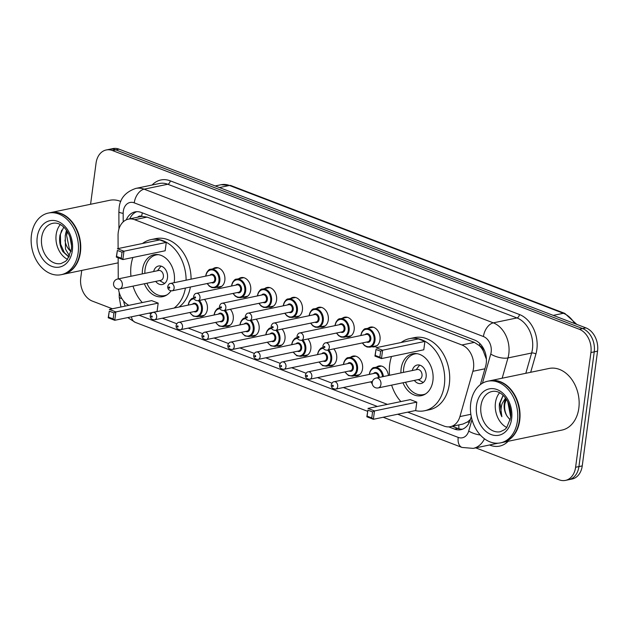 <?xml version="1.0" encoding="UTF-8"?>
<svg xmlns="http://www.w3.org/2000/svg" width="629" height="629" viewBox="0 0 629 629"><rect width="100%" height="100%" fill="white"/><g stroke="black" fill="none" stroke-linecap="round" stroke-linejoin="round"><path stroke-width="0.94" d="M350.612 357.233A10.072 7.454 78.2 0 1 353.026 356.085A10.072 7.454 78.2 0 1 362.548 368.806A10.072 7.454 78.2 0 1 357.13 375.812A10.072 7.454 78.2 0 1 354.465 375.717M333.787 348.883A10.072 7.454 78.2 0 1 336.68 358.907A10.072 7.454 78.2 0 1 331.263 365.905A10.072 7.454 78.2 0 1 328.597 365.819M307.927 338.976A10.072 7.454 78.2 0 1 310.82 349.001A10.072 7.454 78.2 0 1 305.403 356.006A10.072 7.454 78.2 0 1 302.738 355.92M282.059 329.077A10.072 7.454 78.2 0 1 284.961 339.102A10.072 7.454 78.2 0 1 279.543 346.107A10.072 7.454 78.2 0 1 276.87 346.021M256.2 319.178A10.072 7.454 78.2 0 1 259.093 329.203A10.072 7.454 78.2 0 1 253.676 336.208A10.072 7.454 78.2 0 1 251.01 336.114M230.34 309.271A10.072 7.454 78.2 0 1 233.233 319.304A10.072 7.454 78.2 0 1 227.816 326.302A10.072 7.454 78.2 0 1 225.151 326.215M204.472 299.373A10.072 7.454 78.2 0 1 207.366 309.397A10.072 7.454 78.2 0 1 201.948 316.403A10.072 7.454 78.2 0 1 199.283 316.316M212.901 268.835A10.072 7.454 78.2 0 1 215.307 267.687A10.072 7.454 78.2 0 1 224.828 280.416A10.072 7.454 78.2 0 1 219.411 287.414A10.072 7.454 78.2 0 1 216.746 287.327M238.761 278.733A10.072 7.454 78.2 0 1 241.174 277.593A10.072 7.454 78.2 0 1 250.688 290.315A10.072 7.454 78.2 0 1 245.271 297.313A10.072 7.454 78.2 0 1 242.605 297.226M316.348 308.438A10.072 7.454 78.2 0 1 318.761 307.298A10.072 7.454 78.2 0 1 328.283 320.019A10.072 7.454 78.2 0 1 322.866 327.017A10.072 7.454 78.2 0 1 320.192 326.931M368.075 328.244A10.072 7.454 78.2 0 1 370.481 327.096A10.072 7.454 78.2 0 1 380.002 339.817A10.072 7.454 78.2 0 1 374.585 346.823A10.072 7.454 78.2 0 1 371.92 346.736M342.215 318.337A10.072 7.454 78.2 0 1 344.621 317.197A10.072 7.454 78.2 0 1 354.143 329.918A10.072 7.454 78.2 0 1 348.725 336.924A10.072 7.454 78.2 0 1 346.06 336.829M290.488 298.539A10.072 7.454 78.2 0 1 292.894 297.391A10.072 7.454 78.2 0 1 302.415 310.113A10.072 7.454 78.2 0 1 296.998 317.118A10.072 7.454 78.2 0 1 294.333 317.032M264.62 288.64A10.072 7.454 78.2 0 1 267.034 287.492A10.072 7.454 78.2 0 1 276.556 300.214A10.072 7.454 78.2 0 1 271.138 307.219A10.072 7.454 78.2 0 1 268.473 307.133M407.702 412.152L444.145 426.108A18.886 13.972 -101.8 0 0 450.38 426.674A18.886 13.972 -101.8 0 0 459.917 416.579L472.874 371.299A18.886 13.972 -101.8 0 0 473.503 368.264A18.886 13.972 -101.8 0 0 461.89 344.983L134.653 219.702A18.886 13.972 -101.8 0 0 128.418 219.136A18.886 13.972 -101.8 0 0 118.055 235.458L118.11 248.573M486.414 359.308L483.261 350.896A6.298 4.655 -101.8 0 0 479.447 345.604A18.886 11.479 -69.1 0 1 479.817 343.497M479.447 345.604L479.204 345.51A18.886 13.972 78.2 0 1 483.261 350.896M128.418 219.136L140.857 216.549A18.886 13.972 78.2 0 1 141.91 216.384L141.667 216.29A6.298 4.655 -101.8 0 0 137.641 217.217M450.38 426.674L462.858 424.08L467.677 421.87L470.453 419.291M479.204 345.51L474.36 342.388L147.123 217.107L141.91 216.384M149.073 313.14L150.913 313.847M162.321 318.219L176.78 323.754M188.181 328.118L202.64 333.653M214.049 338.017L228.508 343.552M239.908 347.916L254.368 353.451M265.768 357.822L280.227 363.358M291.636 367.721L306.095 373.256M317.496 377.62L331.955 383.155M343.363 387.527L387.401 404.384M118.488 289.018A18.886 13.972 -101.8 0 0 128.89 305.348M118.15 257.78L118.236 278.906M376.48 367.132A10.072 7.454 78.2 0 1 378.886 365.984A10.072 7.454 78.2 0 1 388.423 375.513M480.375 384.626L485.604 366.377A18.886 13.972 -101.8 0 0 486.233 363.35A18.886 13.972 -101.8 0 0 474.612 340.061L141.297 212.46A18.886 13.972 -101.8 0 0 135.062 211.887A18.886 13.972 -101.8 0 0 126.295 219.82M90.576 204.276L96.064 163.108A18.886 13.972 78.2 0 1 106.222 149.977A18.886 13.972 78.2 0 1 112.465 150.543L579.301 329.266A18.886 13.972 78.2 0 1 590.914 352.554L575.606 467.268A18.886 13.972 78.2 0 1 565.447 480.399A18.886 13.972 78.2 0 1 559.212 479.833L475.705 447.864M112.394 308.776L92.369 301.11A18.886 13.972 78.2 0 1 80.756 277.829L81.746 270.423M106.222 149.977L112.858 148.601A18.886 13.972 78.2 0 1 119.101 149.167L585.937 327.89A18.886 13.972 78.2 0 1 597.55 351.171L582.242 465.892L578.924 466.584A18.886 13.972 78.2 0 1 568.765 479.715A18.886 13.972 78.2 0 0 578.924 466.584L594.232 351.863L578.924 466.584L575.606 467.268M585.937 327.89L582.619 328.574A18.886 13.972 78.2 0 1 594.232 351.863A18.886 13.972 78.2 0 0 582.619 328.574L115.783 149.851L582.619 328.574L579.301 329.266M109.54 149.285A18.886 13.972 78.2 0 1 115.783 149.851A18.886 13.972 78.2 0 0 109.54 149.285M448.768 426.879L454.602 429.112A18.886 13.972 -101.8 0 0 460.837 429.678A18.886 13.972 -101.8 0 0 470.366 419.582L471.239 416.547M129.731 218.861A18.886 13.972 78.2 0 1 136.745 211.682M462.472 429.198A18.886 13.972 78.2 0 1 457.92 428.428L452.306 426.273M582.242 465.892A18.886 13.972 78.2 0 1 572.083 479.023L565.447 480.399M489.747 380.804A31.481 23.281 78.2 0 1 489.96 380.757A31.481 23.281 78.2 0 1 519.711 420.51A31.481 23.281 78.2 0 1 502.775 442.399A31.481 23.281 78.2 0 1 502.571 442.439M489.96 380.757L549.07 368.46A31.481 23.281 78.2 0 1 578.822 408.213A31.481 23.281 78.2 0 1 561.894 430.102L502.775 442.399M487.672 381.229L489.543 380.844A31.481 23.281 78.2 0 1 519.295 420.597A31.481 23.281 78.2 0 1 502.367 442.486L500.495 442.871A31.481 23.281 78.2 0 1 470.744 403.118A31.481 23.281 78.2 0 1 487.672 381.229A31.481 23.281 78.2 0 1 517.431 420.99A31.481 23.281 78.2 0 1 500.495 442.871M506.801 427.516A20.529 15.182 78.2 0 1 495.455 402.772A20.529 15.182 78.2 0 1 499.575 392.795M508.853 404.093L510.819 414.558M508.114 402.379L510.756 416.39M506.337 399.218L504.898 403.566C504.175 408.072 504.914 412.286 507.116 416.209L510.221 420.038M507.116 416.209A14.231 10.528 78.2 0 1 504.277 403.692A14.231 10.528 78.2 0 1 505.905 398.582M503.098 395.35L499.45 403.629C498.986 408.182 499.788 412.545 501.863 416.72C500.645 412.262 500.747 407.844 502.186 403.48L505.512 398.047M507.776 401.695L510.693 417.074M503.169 395.421L500.039 403.087L501.863 416.72M389.579 375.269A36.828 27.244 78.2 0 1 389.721 364.254A36.828 27.244 78.2 0 1 391.521 356.501M401.137 342.506A36.828 27.244 78.2 0 1 409.526 338.646A36.828 27.244 78.2 0 1 444.341 385.16A36.828 27.244 78.2 0 1 424.528 410.768A36.828 27.244 78.2 0 1 415.297 410.572M409.526 338.646L414.503 337.616A36.828 27.244 78.2 0 1 449.318 384.13A36.828 27.244 78.2 0 1 429.505 409.731L424.528 410.768M400.932 372.911A21.41 15.835 78.2 0 1 401.153 368.633A21.41 15.835 78.2 0 1 412.671 353.75A21.41 15.835 78.2 0 1 432.901 380.781A21.41 15.835 78.2 0 1 421.391 395.665A21.41 15.835 78.2 0 1 402.985 382.77M380.663 351.234L376 349.449L375.198 355.424L379.869 357.209L380.663 351.234L382.589 350.227L381.473 358.593L423.789 349.787L424.905 341.421L418.371 338.921L376.056 347.727L382.589 350.227L424.905 341.421M400.893 401.577A36.828 27.244 78.2 0 1 391.631 385.137M372.565 411.94L367.902 410.155L367.1 416.131L371.77 417.915L372.565 411.94L374.491 410.934L373.374 419.299L415.69 410.493L416.807 402.128L410.265 399.627L367.957 408.425L374.491 410.934L416.807 402.128M379.869 357.209L381.473 358.593L374.939 356.085L376 349.449M371.77 417.915L373.374 419.299L366.841 416.791L367.902 410.155M367.1 416.131L366.841 416.791M375.198 355.424L374.939 356.085M403.48 372.384A20.773 15.363 78.2 0 1 403.7 368.374A20.773 15.363 78.2 0 1 414.873 353.93A20.773 15.363 78.2 0 1 417.239 353.695M414.346 380.411A9.443 6.982 -101.8 0 0 421.029 383.525A9.443 6.982 -101.8 0 0 426.108 376.96A9.443 6.982 -101.8 0 0 417.176 365.032A9.443 6.982 -101.8 0 0 412.294 370.544M425.605 393.888A20.773 15.363 78.2 0 1 423.333 394.619A20.773 15.363 78.2 0 1 405.532 382.243M378.226 387.92L419.299 379.381A5.04 3.727 -101.8 0 0 422.004 375.875A5.04 3.727 -101.8 0 0 417.247 369.514L376.173 378.06A5.04 5.04 0 0 0 375.403 387.692A5.04 5.04 0 0 0 378.226 387.92A5.04 3.727 -101.8 0 0 380.938 384.421A5.04 3.727 -101.8 0 0 377.84 378.21A5.04 3.727 -101.8 0 0 376.173 378.06M419.802 365.142A9.443 6.982 -101.8 0 0 418.717 366.298L416.154 369.742M418.206 379.609L421.925 381.748A9.443 6.982 -101.8 0 0 423.38 382.369M50.454 212.626A31.481 23.281 78.2 0 1 50.666 212.578A31.481 23.281 78.2 0 1 80.418 252.339A31.481 23.281 78.2 0 1 63.482 274.22A31.481 23.281 78.2 0 1 63.277 274.26M50.666 212.578L109.776 200.281A31.481 23.281 78.2 0 1 120.792 201.477M48.378 213.058L50.249 212.665A31.481 23.281 78.2 0 1 80.001 252.426A31.481 23.281 78.2 0 1 63.073 274.307L61.202 274.692A31.481 23.281 78.2 0 1 31.45 234.939A31.481 23.281 78.2 0 1 48.378 213.058A31.481 23.281 78.2 0 1 78.138 252.811A31.481 23.281 78.2 0 1 61.202 274.692M67.507 259.337A20.529 15.182 78.2 0 1 56.162 234.593A20.529 15.182 78.2 0 1 60.282 224.624M70.196 237.723L71.486 244.799M67.57 231.873L66.564 235.191L69.402 249.092L71.093 251.042M66.902 230.827L65.251 235.466L65.487 249.123L69.528 256.019M63.749 227.124L60.022 235.002C58.984 240.962 59.952 246.521 62.939 251.671L68.962 257.143M70.998 251.514A14.231 10.528 78.2 0 1 64.968 240.105M69.913 236.866L71.517 245.546M66.493 230.245L65.558 234.122M61.705 230.112L60.392 234.578L60.628 244.178L64.362 252.646L69.041 257.002M130.958 276.257A36.828 27.244 78.2 0 1 131.091 265.241A36.828 27.244 78.2 0 1 132.892 257.489M142.508 243.494A36.828 27.244 78.2 0 1 150.897 239.633A36.828 27.244 78.2 0 1 186.105 280.196M150.897 239.633L155.874 238.603A36.828 27.244 78.2 0 1 191.082 279.158M142.311 273.898A21.41 15.835 78.2 0 1 142.524 269.621A21.41 15.835 78.2 0 1 154.042 254.737A21.41 15.835 78.2 0 1 174.272 281.768A21.41 15.835 78.2 0 1 174.131 282.688M170.954 290.881A21.41 15.835 78.2 0 1 162.762 296.652A21.41 15.835 78.2 0 1 144.363 283.758M122.042 252.221L117.371 250.436L116.569 256.412L121.24 258.197L122.042 252.221L123.96 251.215L122.844 259.58L165.16 250.774L166.276 242.409L159.742 239.908L117.426 248.714L123.96 251.215L166.276 242.409M185.413 288.058A36.828 27.244 78.2 0 1 174.084 308.053M142.272 302.565A36.828 27.244 78.2 0 1 133.002 286.124M113.935 312.928L109.273 311.143L108.471 317.118L113.141 318.903L113.935 312.928L115.862 311.921L114.745 320.287L157.061 311.481L158.178 303.115L151.636 300.615L109.328 309.413L115.862 311.921L158.178 303.115M190.39 287.021A36.828 27.244 78.2 0 1 179.061 307.015M121.24 258.197L122.844 259.58L116.31 257.072L117.371 250.436M113.141 318.903L114.745 320.287L108.212 317.779L109.273 311.143M108.471 317.118L108.212 317.779M116.569 256.412L116.31 257.072M144.851 273.371A20.773 15.363 78.2 0 1 145.071 269.369A20.773 15.363 78.2 0 1 156.244 254.926A20.773 15.363 78.2 0 1 158.61 254.682M155.717 281.399A9.443 6.982 -101.8 0 0 162.4 284.512A9.443 6.982 -101.8 0 0 167.479 277.947A9.443 6.982 -101.8 0 0 158.547 266.02A9.443 6.982 -101.8 0 0 153.665 271.539M166.976 294.875A20.773 15.363 78.2 0 1 164.704 295.606A20.773 15.363 78.2 0 1 146.903 283.231M119.604 288.908L160.67 280.369A5.04 3.727 -101.8 0 0 163.383 276.862A5.04 3.727 -101.8 0 0 158.618 270.501L117.552 279.048A5.04 5.04 0 0 0 116.774 288.687A5.04 5.04 0 0 0 119.604 288.908A5.04 3.727 -101.8 0 0 122.309 285.409A5.04 3.727 -101.8 0 0 119.211 279.197A5.04 3.727 -101.8 0 0 117.552 279.048M161.173 266.138A9.443 6.982 -101.8 0 0 160.088 267.286L157.525 270.729M159.577 280.597L163.304 282.736A9.443 6.982 -101.8 0 0 164.751 283.357M484.912 368.791L472.874 371.299M458.942 428.766A18.886 11.479 -69.1 0 1 458.887 424.905M467.677 421.87A18.886 7.367 16 0 0 469.234 422.57M485.329 355.644A18.886 7.367 16 0 0 486.068 356.014M141.667 216.29A18.886 11.479 -69.1 0 1 142.343 212.854M474.36 342.388L461.89 344.983M470.846 414.299L459.917 416.579M147.123 217.107L134.653 219.702M482.396 383.265L490.754 354.072A12.596 9.317 -101.8 0 0 491.17 352.051A12.596 9.317 -101.8 0 0 483.434 336.531L134.236 202.845A12.596 9.317 -101.8 0 0 123.308 211.218A12.596 9.317 -101.8 0 0 123.174 213.349L123.205 221.872M134.236 202.845A12.596 7.658 110.9 0 1 144.127 189.172L493.325 322.85A25.184 18.626 78.2 0 1 508.806 353.899A25.184 18.626 78.2 0 1 507.973 357.94L531.615 353.026A25.184 18.626 -101.8 0 0 532.456 348.985A25.184 18.626 -101.8 0 0 516.967 317.936L167.778 184.25A25.184 18.626 -101.8 0 0 159.459 183.495L135.809 188.417A25.184 18.626 78.2 0 1 144.127 189.172L167.778 184.25A3.145 1.911 -69.1 0 0 170.247 180.83L519.444 314.516A3.145 1.911 -69.1 0 1 516.967 317.936L493.325 322.85A12.596 7.658 110.9 0 0 483.434 336.531M135.809 188.417C125.596 191.916 120.029 198.387 119.125 207.829L118.873 211.674A12.596 2.249 -0.2 0 0 123.174 213.349M519.444 314.516A28.329 20.954 78.2 0 1 536.859 349.449A28.329 20.954 78.2 0 1 535.916 353.993L530.679 372.282M508.153 441.275A28.329 20.954 78.2 0 1 490.227 445.261L489.519 444.994M152.132 185.02A28.329 20.954 78.2 0 1 170.247 180.83M590.914 352.554L597.55 351.171M112.465 150.543L119.101 149.167M484.464 438.798A25.184 18.626 78.2 0 1 473.228 448.383L496.871 443.461A25.184 18.626 -101.8 0 0 497.901 443.209M490.754 354.072A12.596 4.906 16 0 0 507.973 357.94L502.162 378.218M525.813 373.296L531.615 353.026A3.145 1.227 -164 0 1 535.916 353.993M397.693 414.236L458.203 437.399A12.596 9.317 -101.8 0 0 468.715 431.046L471.986 419.637M123.685 301.142A12.596 9.317 -101.8 0 0 125.195 306.119M139.064 315.223L377.392 406.468M490.266 444.837A3.145 1.911 -69.1 0 1 490.227 445.261M119.211 292.501L119.227 297.218A12.596 2.249 -0.2 0 0 121.845 298.586M131.437 316.812A12.596 7.658 110.9 0 0 135.196 322.323L367.572 411.287M458.203 437.399A12.596 7.658 110.9 0 0 462.001 447.439L473.228 448.383M468.715 431.046A12.596 4.906 16 0 0 480.281 434.993M457.92 428.428L454.602 429.112M574.654 323.565A25.184 18.626 -101.8 0 0 563.348 313.289L229.459 185.469A25.184 18.626 -101.8 0 0 221.149 184.714L230.914 185.563A6.298 3.829 110.9 0 0 229.459 185.469L219.395 187.56M553.276 315.381L563.348 313.289A6.298 3.829 -69.1 0 1 564.795 313.384L576.801 324.391M480.941 405.791A20.529 15.182 78.2 0 1 491.98 391.521C502.28 389.068 512.517 404.07 510.599 417.923L506.667 427.681L504.875 429.497L500.338 431.714A20.529 15.182 78.2 0 1 480.941 405.791M476.53 405.328A23.674 17.51 78.2 0 1 497.083 389.579A23.674 17.51 78.2 0 1 511.644 418.772A23.674 17.51 78.2 0 1 491.084 434.521A23.674 17.51 78.2 0 1 476.53 405.328M41.648 237.613A20.529 15.182 78.2 0 1 52.687 223.342C62.986 220.889 73.223 235.899 71.305 249.744L67.374 259.502L65.581 261.318L61.044 263.543A20.529 15.182 78.2 0 1 41.648 237.613M37.237 237.157A23.674 17.51 78.2 0 1 57.789 221.408A23.674 17.51 78.2 0 1 72.351 250.594A23.674 17.51 78.2 0 1 51.79 266.342A23.674 17.51 78.2 0 1 37.237 237.157M360.967 335.226A9.443 6.982 78.2 0 1 366.047 328.66A9.443 6.982 78.2 0 1 374.978 340.588A9.443 6.982 78.2 0 1 369.899 347.153L367.053 347.004L364.521 345.604L362.328 342.939M361.022 335.493L361.022 335.493A8.814 6.518 -101.8 0 1 368.673 329.627A8.814 6.518 -101.8 0 1 374.098 340.501A8.814 6.518 -101.8 0 1 369.349 346.626A8.814 6.518 -101.8 0 1 362.563 342.891M365.142 334.636A4.411 3.263 78.2 0 1 369.034 334.353A4.411 3.263 78.2 0 1 370.827 339.243A4.411 3.263 78.2 0 1 366.683 342.034M327.261 350.235L367.91 341.783A3.774 2.791 -101.8 0 0 369.946 339.157A3.774 2.791 -101.8 0 0 366.377 334.384L325.72 342.844A3.774 2.791 78.2 0 1 329.289 347.609A3.774 2.791 78.2 0 1 327.261 350.235C324.289 350.094 322.842 348.655 322.905 345.942C323.542 343.953 324.485 342.923 325.72 342.844M323.951 346.791A0.629 0.464 -101.8 0 0 324.878 347.153A0.629 0.464 -101.8 0 0 323.951 346.791M335.108 325.327A9.443 6.982 78.2 0 1 340.187 318.761A9.443 6.982 78.2 0 1 349.111 330.689A9.443 6.982 78.2 0 1 344.032 337.254L341.193 337.105L338.661 335.705L336.46 333.04M335.163 325.594L335.163 325.594A8.814 6.518 -101.8 0 1 342.813 319.729A8.814 6.518 -101.8 0 1 348.23 330.595A8.814 6.518 -101.8 0 1 343.489 336.727A8.814 6.518 -101.8 0 1 336.696 332.993M339.283 324.737A4.411 3.263 78.2 0 1 343.175 324.454A4.411 3.263 78.2 0 1 344.967 329.344A4.411 3.263 78.2 0 1 340.824 332.136M301.393 340.336L342.05 331.876A3.774 2.791 -101.8 0 0 344.079 329.25A3.774 2.791 -101.8 0 0 340.509 324.485L299.86 332.938A3.774 2.791 78.2 0 1 303.43 337.71A3.774 2.791 78.2 0 1 301.393 340.336C298.429 340.187 296.974 338.756 297.037 336.043C297.682 334.054 298.618 333.024 299.86 332.938M298.083 336.892A0.629 0.464 -101.8 0 0 299.019 337.246A0.629 0.464 -101.8 0 0 298.083 336.892M309.248 315.428A9.443 6.982 78.2 0 1 314.327 308.863A9.443 6.982 78.2 0 1 323.251 320.79A9.443 6.982 78.2 0 1 318.172 327.355L315.326 327.206L312.802 325.806L310.6 323.141M309.295 315.687A8.814 6.518 -101.8 0 0 309.295 315.695A8.814 6.518 -101.8 0 1 316.945 309.83A8.814 6.518 -101.8 0 1 322.37 320.696A8.814 6.518 -101.8 0 1 317.629 326.821A8.814 6.518 -101.8 0 1 310.836 323.094M313.423 314.838A4.411 3.263 78.2 0 1 317.315 314.547A4.411 3.263 78.2 0 1 319.1 319.446A4.411 3.263 78.2 0 1 314.956 322.237M275.533 330.437L316.19 321.977A3.774 2.791 -101.8 0 0 318.219 319.351A3.774 2.791 -101.8 0 0 314.649 314.579L273.992 323.039A3.774 2.791 78.2 0 1 277.562 327.811A3.774 2.791 78.2 0 1 275.533 330.437C272.569 330.288 271.115 328.857 271.178 326.144C271.822 324.155 272.758 323.117 273.992 323.039M272.223 326.986A0.629 0.464 -101.8 0 0 273.159 327.347A0.629 0.464 -101.8 0 0 272.223 326.986M283.38 305.521A9.443 6.982 78.2 0 1 288.459 298.956A9.443 6.982 78.2 0 1 297.383 310.883A9.443 6.982 78.2 0 1 292.304 317.448L289.466 317.307L286.934 315.9L284.733 313.242M284.976 313.187A8.814 6.518 -101.8 0 0 291.762 316.922A8.814 6.518 -101.8 0 0 296.503 310.797A8.814 6.518 -101.8 0 0 291.085 299.931A8.814 6.518 -101.8 0 0 283.435 305.788A8.814 6.518 -101.8 0 0 283.435 305.796M287.555 304.939A4.411 3.263 78.2 0 1 291.447 304.648A4.411 3.263 78.2 0 1 293.24 309.547A4.411 3.263 78.2 0 1 289.096 312.33M249.674 320.531L290.323 312.078A3.774 2.791 -101.8 0 0 292.359 309.452A3.774 2.791 -101.8 0 0 288.782 304.68L248.133 313.14A3.774 2.791 78.2 0 1 251.702 317.904A3.774 2.791 78.2 0 1 249.674 320.531C246.702 320.389 245.247 318.958 245.31 316.238C245.955 314.256 246.898 313.218 248.133 313.14M246.356 317.087A0.629 0.464 -101.8 0 0 247.291 317.448A0.629 0.464 -101.8 0 0 246.356 317.087M257.52 295.622A9.443 6.982 78.2 0 1 262.6 289.057A9.443 6.982 78.2 0 1 271.524 300.984A9.443 6.982 78.2 0 1 266.444 307.55L263.606 307.4L261.074 306.001L258.873 303.335M257.568 295.889L257.568 295.889A8.814 6.518 -101.8 0 1 265.226 290.024A8.814 6.518 -101.8 0 1 270.643 300.89A8.814 6.518 -101.8 0 1 265.902 307.023A8.814 6.518 -101.8 0 1 259.109 303.288M261.695 295.032A4.411 3.263 78.2 0 1 265.587 294.749A4.411 3.263 78.2 0 1 267.372 299.64A4.411 3.263 78.2 0 1 263.237 302.431M223.806 310.632L264.463 302.172A3.774 2.791 -101.8 0 0 266.492 299.546A3.774 2.791 -101.8 0 0 262.922 294.781L222.265 303.233A3.774 2.791 78.2 0 1 225.842 308.006A3.774 2.791 78.2 0 1 223.806 310.632C220.842 310.482 219.387 309.051 219.45 306.339C220.095 304.35 221.031 303.32 222.265 303.233M220.496 307.188A0.629 0.464 -101.8 0 0 221.432 307.542A0.629 0.464 -101.8 0 0 220.496 307.188M231.653 285.723A9.443 6.982 78.2 0 1 236.732 279.158A9.443 6.982 78.2 0 1 245.664 291.085A9.443 6.982 78.2 0 1 240.585 297.651L237.738 297.501L235.215 296.102L233.013 293.436M231.708 285.991L231.708 285.991A8.814 6.518 -101.8 0 1 239.358 280.125A8.814 6.518 -101.8 0 1 244.783 290.991A8.814 6.518 -101.8 0 1 240.034 297.116A8.814 6.518 -101.8 0 1 233.249 293.389M235.828 285.134A4.411 3.263 78.2 0 1 239.72 284.851A4.411 3.263 78.2 0 1 241.512 289.741A4.411 3.263 78.2 0 1 237.369 292.532M197.946 300.733L238.595 292.273A3.774 2.791 -101.8 0 0 240.632 289.647A3.774 2.791 -101.8 0 0 237.062 284.874L196.405 293.334A3.774 2.791 78.2 0 1 199.975 298.107A3.774 2.791 78.2 0 1 197.946 300.733C194.974 300.583 193.528 299.152 193.59 296.44C194.227 294.451 195.171 293.413 196.405 293.334M194.636 297.289A0.629 0.464 -101.8 0 0 195.564 297.643A0.629 0.464 -101.8 0 0 194.636 297.289M205.793 275.824A9.443 6.982 78.2 0 1 210.872 269.259A9.443 6.982 78.2 0 1 219.796 281.187A9.443 6.982 78.2 0 1 214.717 287.752L211.879 287.602L209.347 286.195L207.145 283.537M205.848 276.084A8.814 6.518 -101.8 0 0 205.848 276.092A8.814 6.518 -101.8 0 1 213.498 270.226A8.814 6.518 -101.8 0 1 218.916 281.092A8.814 6.518 -101.8 0 1 214.174 287.217A8.814 6.518 -101.8 0 1 207.381 283.49M209.968 275.235A4.411 3.263 78.2 0 1 213.86 274.944A4.411 3.263 78.2 0 1 215.653 279.842A4.411 3.263 78.2 0 1 211.509 282.625M172.079 290.834L212.736 282.374A3.774 2.791 -101.8 0 0 214.764 279.748A3.774 2.791 -101.8 0 0 211.195 274.975L170.545 283.435A3.774 2.791 78.2 0 1 174.115 288.208A3.774 2.791 78.2 0 1 172.079 290.834C169.115 290.684 167.66 289.254 167.723 286.533C168.368 284.552 169.311 283.514 170.545 283.435M168.769 287.382A0.629 0.464 -101.8 0 0 169.704 287.744A0.629 0.464 -101.8 0 0 168.769 287.382M369.372 374.113A9.443 6.982 78.2 0 1 374.452 367.548A9.443 6.982 78.2 0 1 383.407 376.559M382.526 376.74A8.814 6.518 -101.8 0 0 376.063 368.232A8.814 6.518 -101.8 0 0 369.427 374.381A8.814 6.518 -101.8 0 0 369.427 374.389M335.658 389.123C332.442 388.856 330.988 387.425 331.302 384.83C331.947 382.841 332.89 381.811 334.125 381.732A3.774 2.791 78.2 0 1 337.694 386.497A3.774 2.791 78.2 0 1 335.658 389.123L372.399 381.481M333.284 386.041A0.629 0.464 -101.8 0 0 332.348 385.679A0.629 0.464 -101.8 0 0 333.284 386.041M378.383 377.604A3.774 2.791 -101.8 0 0 374.774 373.272L334.125 381.732M373.547 373.524A4.411 3.263 78.2 0 1 377.188 373.052A4.411 3.263 78.2 0 1 379.279 377.416M370.961 381.779A8.814 6.518 -101.8 0 0 372.179 383.399M343.513 364.215A9.443 6.982 78.2 0 1 348.592 357.649A9.443 6.982 78.2 0 1 357.516 369.577A9.443 6.982 78.2 0 1 352.437 376.142L359.536 374.664M345.101 371.881A8.814 6.518 -101.8 0 0 351.894 375.615A8.814 6.518 -101.8 0 0 356.635 369.482A8.814 6.518 -101.8 0 0 351.218 358.616A8.814 6.518 -101.8 0 0 343.56 364.482L343.56 364.482M347.688 363.625A4.411 3.263 78.2 0 1 351.58 363.342A4.411 3.263 78.2 0 1 353.364 368.232A4.411 3.263 78.2 0 1 349.221 371.024M350.455 370.764A3.774 2.791 -101.8 0 0 352.484 368.138A3.774 2.791 -101.8 0 0 348.914 363.373L308.257 371.825A3.774 2.791 78.2 0 1 311.827 376.598A3.774 2.791 78.2 0 1 309.798 379.224L350.455 370.764M307.424 376.134A0.629 0.464 -101.8 0 0 306.488 375.78A0.629 0.464 -101.8 0 0 307.424 376.134M317.645 354.316A9.443 6.982 78.2 0 1 322.724 347.751A9.443 6.982 78.2 0 1 323.062 347.688L322.724 347.751C320.806 347.444 319.06 349.669 317.488 354.41L317.464 354.63M328.645 349.952A9.443 6.982 78.2 0 1 331.656 359.678A9.443 6.982 78.2 0 1 326.577 366.243L333.677 364.765M319.241 361.982A8.814 6.518 -101.8 0 0 326.026 365.708A8.814 6.518 -101.8 0 0 330.775 359.584A8.814 6.518 -101.8 0 0 327.615 350.164M323.345 348.348A8.814 6.518 -101.8 0 0 317.7 354.583L317.7 354.583M321.82 353.726A4.411 3.263 78.2 0 1 325.712 353.435A4.411 3.263 78.2 0 1 327.505 358.333A4.411 3.263 78.2 0 1 323.361 361.125M324.588 360.865A3.774 2.791 -101.8 0 0 326.624 358.239A3.774 2.791 -101.8 0 0 323.054 353.467L282.397 361.927A3.774 2.791 78.2 0 1 285.967 366.699A3.774 2.791 78.2 0 1 283.938 369.325L324.588 360.865M281.556 366.235A0.629 0.464 -101.8 0 0 280.628 365.881A0.629 0.464 -101.8 0 0 281.556 366.235M291.785 344.417A9.443 6.982 78.2 0 1 296.864 337.852A9.443 6.982 78.2 0 1 297.195 337.789L296.864 337.852C294.946 337.545 293.2 339.762 291.628 344.511L291.604 344.731M302.777 340.045A9.443 6.982 78.2 0 1 305.788 349.771A9.443 6.982 78.2 0 1 300.709 356.336L307.809 354.866M293.373 352.075A8.814 6.518 -101.8 0 0 300.167 355.81A8.814 6.518 -101.8 0 0 304.908 349.685A8.814 6.518 -101.8 0 0 301.755 340.265M297.478 338.449A8.814 6.518 -101.8 0 0 291.84 344.676A8.814 6.518 -101.8 0 0 291.84 344.684M295.96 343.827A4.411 3.263 78.2 0 1 299.852 343.536A4.411 3.263 78.2 0 1 301.637 348.435A4.411 3.263 78.2 0 1 297.501 351.218M298.728 350.966A3.774 2.791 -101.8 0 0 300.756 348.34A3.774 2.791 -101.8 0 0 297.187 343.568L256.538 352.028A3.774 2.791 78.2 0 1 260.107 356.792A3.774 2.791 78.2 0 1 258.071 359.418L298.728 350.966M255.696 356.336A0.629 0.464 -101.8 0 0 254.761 355.975A0.629 0.464 -101.8 0 0 255.696 356.336M265.925 334.51A9.443 6.982 78.2 0 1 271.005 327.945A9.443 6.982 78.2 0 1 271.335 327.89M276.917 330.146A9.443 6.982 78.2 0 1 279.929 339.872A9.443 6.982 78.2 0 1 274.849 346.437L281.949 344.959M267.514 342.176A8.814 6.518 -101.8 0 0 274.307 345.911A8.814 6.518 -101.8 0 0 279.048 339.778A8.814 6.518 -101.8 0 0 275.887 330.359M271.618 328.55A8.814 6.518 -101.8 0 0 265.973 334.777L265.973 334.777M270.1 333.92A4.411 3.263 78.2 0 1 273.992 333.637A4.411 3.263 78.2 0 1 275.777 338.528A4.411 3.263 78.2 0 1 271.634 341.319M272.868 341.067A3.774 2.791 -101.8 0 0 274.897 338.441A3.774 2.791 -101.8 0 0 271.327 333.669L230.67 342.121A3.774 2.791 78.2 0 1 234.24 346.894A3.774 2.791 78.2 0 1 232.211 349.52L272.868 341.067M229.837 346.43A0.629 0.464 -101.8 0 0 228.901 346.076A0.629 0.464 -101.8 0 0 229.837 346.43M240.058 324.611A9.443 6.982 78.2 0 1 245.137 318.046A9.443 6.982 78.2 0 1 245.475 317.991M251.05 320.247A9.443 6.982 78.2 0 1 254.061 329.973A9.443 6.982 78.2 0 1 248.982 336.539L256.089 335.06M241.646 332.277A8.814 6.518 -101.8 0 0 248.439 336.004A8.814 6.518 -101.8 0 0 253.18 329.879A8.814 6.518 -101.8 0 0 250.028 320.46M245.758 318.644A8.814 6.518 -101.8 0 0 240.113 324.878L240.113 324.878M244.233 324.021A4.411 3.263 78.2 0 1 248.125 323.738A4.411 3.263 78.2 0 1 249.917 328.629A4.411 3.263 78.2 0 1 245.774 331.42M247 331.161A3.774 2.791 -101.8 0 0 249.037 328.535A3.774 2.791 -101.8 0 0 245.459 323.762L204.81 332.222A3.774 2.791 78.2 0 1 208.38 336.995A3.774 2.791 78.2 0 1 206.343 339.621L247 331.161M203.969 336.531A0.629 0.464 -101.8 0 0 203.033 336.177A0.629 0.464 -101.8 0 0 203.969 336.531M214.198 314.712A9.443 6.982 78.2 0 1 219.277 308.147A9.443 6.982 78.2 0 1 219.607 308.084L219.277 308.147C217.359 307.84 215.613 310.058 214.041 314.807L214.009 315.027M225.19 310.349A9.443 6.982 78.2 0 1 228.201 320.075A9.443 6.982 78.2 0 1 223.122 326.64L230.222 325.162M215.786 322.378A8.814 6.518 -101.8 0 0 222.58 326.105A8.814 6.518 -101.8 0 0 227.321 319.98A8.814 6.518 -101.8 0 0 224.16 310.561M219.891 308.745A8.814 6.518 -101.8 0 0 214.245 314.972A8.814 6.518 -101.8 0 0 214.245 314.98M218.373 314.123A4.411 3.263 78.2 0 1 222.265 313.832A4.411 3.263 78.2 0 1 224.05 318.73A4.411 3.263 78.2 0 1 219.914 321.513M221.141 321.262A3.774 2.791 -101.8 0 0 223.169 318.636A3.774 2.791 -101.8 0 0 219.6 313.863L178.943 322.323A3.774 2.791 78.2 0 1 182.52 327.096A3.774 2.791 78.2 0 1 180.484 329.722L221.141 321.262M178.109 326.632A0.629 0.464 -101.8 0 0 177.174 326.27A0.629 0.464 -101.8 0 0 178.109 326.632M188.33 304.806A9.443 6.982 78.2 0 1 193.41 298.24A9.443 6.982 78.2 0 1 193.748 298.185L193.41 298.24C191.491 297.942 189.746 300.159 188.173 304.9L188.15 305.128M199.33 300.442A9.443 6.982 78.2 0 1 202.341 310.168A9.443 6.982 78.2 0 1 197.262 316.733L204.362 315.255M189.927 312.471A8.814 6.518 -101.8 0 0 196.712 316.206A8.814 6.518 -101.8 0 0 201.461 310.081A8.814 6.518 -101.8 0 0 198.3 300.654M194.031 298.846A8.814 6.518 -101.8 0 0 188.386 305.073L188.386 305.073M192.505 304.216A4.411 3.263 78.2 0 1 196.397 303.933A4.411 3.263 78.2 0 1 198.19 308.823A4.411 3.263 78.2 0 1 194.047 311.614M195.273 311.363A3.774 2.791 -101.8 0 0 197.309 308.737A3.774 2.791 -101.8 0 0 193.74 303.964L153.083 312.424A3.774 2.791 78.2 0 1 156.652 317.189A3.774 2.791 78.2 0 1 154.624 319.815L195.273 311.363M152.242 316.733A0.629 0.464 -101.8 0 0 151.314 316.371A0.629 0.464 -101.8 0 0 152.242 316.733M119.227 297.218L120.949 306.999M127.742 317.582L135.196 322.323M383.171 417.255L462.001 447.439M118.873 211.674L118.944 229.019M230.914 185.563L564.795 313.384M221.149 184.714L215.189 185.948M414.873 353.93L416.532 353.592M423.333 394.619L424.992 394.273M63.482 274.22L118.166 262.843M156.244 254.926L157.903 254.58M164.704 295.606L166.363 295.26M360.787 335.548L360.81 335.32C362.383 330.579 364.128 328.362 366.047 328.66L373.154 327.182M369.899 347.153L376.999 345.675M334.927 325.641L334.95 325.421C336.523 320.68 338.268 318.455 340.187 318.761L347.287 317.283M344.032 337.254L351.131 335.776M309.059 315.742L309.091 315.522C310.655 310.781 312.401 308.556 314.327 308.863L321.427 307.384M318.172 327.355L325.272 325.877M283.199 305.843L283.223 305.623C284.795 300.874 286.541 298.657 288.459 298.956L295.559 297.486M292.304 317.448L299.412 315.978M257.332 295.945L257.363 295.716C258.936 290.975 260.681 288.758 262.6 289.057L269.699 287.579M266.444 307.55L273.544 306.071M231.472 286.038L231.496 285.818C233.068 281.077 234.814 278.851 236.732 279.158L243.84 277.68M240.585 297.651L247.684 296.173M205.612 276.139L205.636 275.919C207.208 271.17 208.954 268.953 210.872 269.259L217.972 267.781M214.717 287.752L221.825 286.274M381.551 366.078L374.452 367.548C372.533 367.25 370.788 369.467 369.215 374.216L369.192 374.436M370.725 381.834L372.242 383.855M355.692 356.171L348.592 357.649C346.673 357.343 344.928 359.568 343.355 364.309L343.324 364.529M308.257 371.825C307.023 371.912 306.087 372.942 305.442 374.931C305.128 377.526 306.582 378.957 309.798 379.224M344.865 371.928L348.45 375.521L352.437 376.142M282.397 361.927C281.163 362.005 280.219 363.043 279.583 365.032C279.268 367.627 280.715 369.058 283.938 369.325M319.005 362.029L322.583 365.622L326.577 366.243M256.538 352.028C255.295 352.106 254.36 353.144 253.715 355.126C253.401 357.72 254.855 359.151 258.071 359.418M293.138 352.13L296.723 355.723L300.709 356.336M271.335 327.874L271.005 327.945C269.078 327.646 267.333 329.863 265.768 334.604L265.737 334.832M230.67 342.121C229.436 342.207 228.5 343.237 227.855 345.227C227.541 347.821 228.995 349.252 232.211 349.52M267.278 342.223L270.863 345.816L274.849 346.437M245.467 317.975L245.137 318.046C243.219 317.739 241.473 319.964 239.901 324.706L239.877 324.926M204.81 332.222C203.576 332.301 202.632 333.339 201.988 335.328C201.681 337.922 203.128 339.353 206.343 339.621M241.41 332.324L244.996 335.917L248.982 336.539M178.943 322.323C177.708 322.402 176.773 323.44 176.128 325.429C175.813 328.024 177.268 329.454 180.484 329.722M215.55 322.425L219.136 326.019L223.122 326.64M153.083 312.424C151.848 312.503 150.905 313.533 150.268 315.522C149.954 318.117 151.4 319.548 154.624 319.815M189.691 312.519L193.268 316.112L197.262 316.733"/></g></svg>
